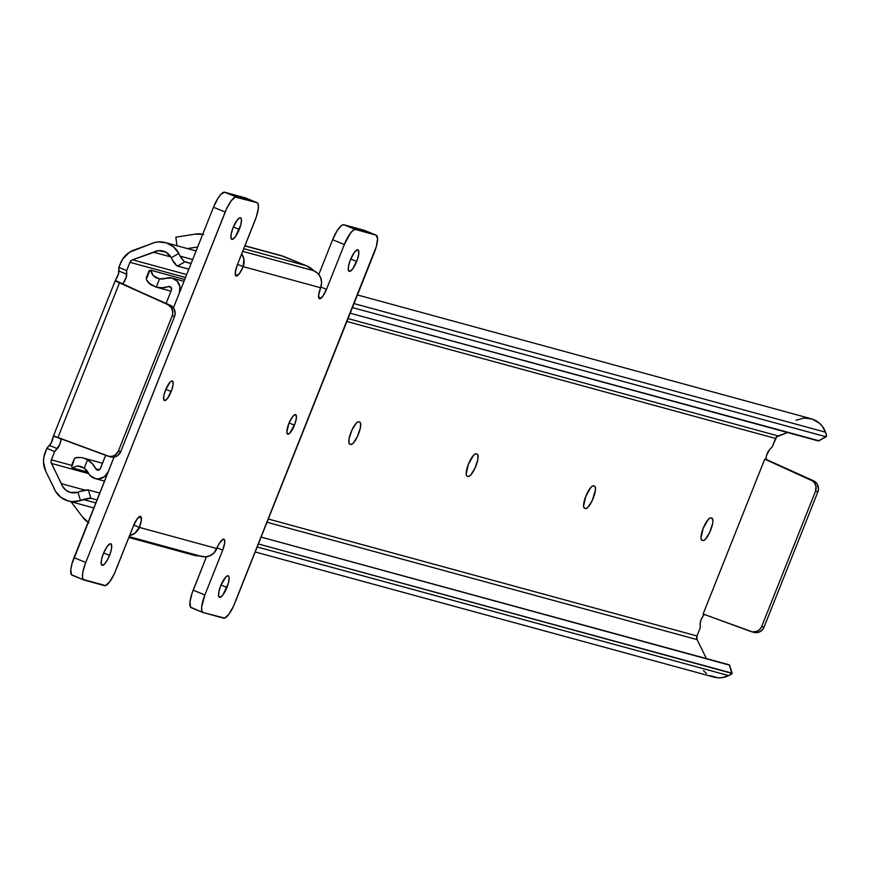 <?xml version="1.0" encoding="UTF-8"?>
<svg xmlns="http://www.w3.org/2000/svg" width="870" height="870" viewBox="0 0 870 870"><rect width="100%" height="100%" fill="white"/><g stroke="black" fill="none" stroke-linecap="round" stroke-linejoin="round"><path stroke-width="1.3" d="M772.277 446.734L776.605 436.903L787.546 432.531L778.161 435.924A4.383 4.219 -74.7 0 0 775.572 438.458L346.891 321.498L775.572 438.458L772.277 446.734L769.58 449.627L772.277 446.734M818.898 440.731L350.197 313.2L818.355 440.927L825.858 436.74L352.437 307.578L825.858 436.74L826.5 435.696L825.467 432.194L354.025 303.576L825.467 432.194L822.172 426.093L819.29 423.092L812.123 419.046L803.967 418.057L795.974 420.264M753.931 632.381A8.776 8.428 -74.7 0 1 753.279 632.175L756.465 632.664L759.608 631.87L762.272 629.934L764.056 627.107L817.822 492.007L818.463 488.722L817.147 483.97L813.526 480.784L766.242 459.447L767.079 459.795L766.002 458.316L766.557 455.401L769.58 449.627A5.709 1.566 -67.8 0 0 766.579 455.314A5.709 1.566 -67.8 0 0 766.448 459.621L766.492 459.632A5.709 1.566 -67.8 0 1 766.448 459.621L813.526 480.784A8.776 8.428 -74.7 0 1 817.822 492.007L815.473 491.365L761.707 626.465L764.056 627.107L817.822 492.007L815.473 491.365L815.984 486.406L814.798 483.328L812.58 480.947L764.741 459.153L811.177 480.142A8.776 8.428 105.3 0 1 815.473 491.365L761.707 626.465A8.776 8.428 105.3 0 1 750.93 631.533L703.123 613.992L764.741 459.153L703.123 613.992L752.496 631.935L757.259 631.239L759.923 629.293L761.707 626.465L764.056 627.107A8.776 8.428 -74.7 0 1 753.931 632.381L751.593 631.74M60.421 438.643L60.911 439.959L59.747 444.592L54.636 451.552L51.341 459.828A4.383 4.219 105.3 0 0 51.471 463.46L88.707 473.617L51.471 463.46L61.378 483.676A13.931 13.387 105.3 0 0 70.448 492.463A13.931 13.387 105.3 0 0 77.952 492.257L80.116 491.387L77.952 492.257L80.486 500.554L83.237 499.51L95.798 502.936L83.237 499.51A8.776 1.338 -17 0 1 90.861 498.249L97.005 499.924L90.861 498.249L88.327 489.951L99.735 493.062L88.327 489.951A8.776 1.338 163 0 0 80.116 491.387L88.327 489.951L90.861 498.249L80.486 500.554A22.707 21.815 105.3 0 1 68.143 500.935A22.707 21.815 105.3 0 1 53.581 487.265L55.365 491.082L60.856 497.314L68.23 500.957L72.308 501.631L80.486 500.554L77.952 492.257L70.307 492.431L65.75 490.071L62.422 486.091L51.156 462.59L51.341 459.828L54.636 451.552L46.828 448.354L43.837 457.228L43.5 462.1L45.827 471.442L53.581 487.265L45.827 471.442A22.816 21.924 105.3 0 1 45.164 452.52L46.828 448.354L51.156 443.069L53.353 436.185L54.103 436.066L109.207 456.424L112.437 456.271L115.395 454.89L118.418 450.964L172.184 315.853L172.836 312.569L171.51 307.817L167.888 304.63L119.494 282.848L57.877 437.686L107.641 456.021A8.776 8.428 105.3 0 0 108.304 456.239L110.653 456.88A8.776 8.428 -74.7 0 0 120.767 451.606L174.533 316.495L172.184 315.853L118.418 450.964L120.767 451.606L174.533 316.495L175.185 313.211L173.859 308.458L170.237 305.272L122.039 283.805L170.237 305.272A8.776 8.428 -74.7 0 1 174.533 316.495L172.184 315.853A8.776 8.428 105.3 0 0 167.888 304.63L115.319 280.466L118.527 273.778L118.842 267.394L126.65 270.581L129.945 262.316L131.696 260.184L158.449 250.669L165.92 252.169L171.314 257.661L178.818 253.475L173.652 246.939L166.485 242.893L158.329 241.903L154.24 242.621L129.63 252.159L122.757 258.901L118.842 267.394L120.495 263.229A22.816 21.924 105.3 0 1 133.926 250.06L150.336 244.122A22.707 21.815 105.3 0 1 165.463 242.589A22.707 21.815 105.3 0 1 178.818 253.475L180.101 256.128L192.661 259.554L180.101 256.128L184.027 261.315L191.063 263.556L184.918 261.87L177.415 266.068L188.823 269.178L176.991 265.861L172.282 259.782A8.776 1.773 60.8 0 0 177.415 266.068L184.918 261.87A8.776 1.773 -119.2 0 1 180.101 256.128L178.818 253.475L171.314 257.661L172.282 259.782L171.314 257.661A13.931 13.387 105.3 0 0 163.158 251.049L163.158 251.049A13.931 13.387 105.3 0 0 153.49 252.191L132.523 259.782L186.68 274.561L132.523 259.782A4.383 4.219 105.3 0 0 129.945 262.316L126.65 270.581L126.324 277.008L123.377 282.989L122.039 283.805L115.721 281.228L122.039 283.805A5.709 1.566 -67.8 0 0 125.03 280.368A5.709 1.566 -67.8 0 0 126.737 274.246L118.929 271.048L118.842 267.394L126.65 270.581L126.737 274.246L118.929 271.048A5.709 1.566 112.2 0 1 116.167 279.02L115.286 280.684M826.239 436.718A8.776 1.773 -119.2 0 1 825.858 436.74L818.355 440.927A8.776 1.773 60.8 0 0 818.735 440.905L826.239 436.718A8.776 1.773 -119.2 0 0 825.467 432.194L824.445 429.617A22.707 21.815 -74.7 0 0 811.101 418.731L357.45 294.963M170.901 256.944L153.49 252.191L170.901 256.944M348.054 318.583L778.161 435.924L348.054 318.583M185.527 277.476L129.945 262.316L185.527 277.476M704.515 614.503A5.709 1.566 -67.8 0 0 701.633 618.439A5.709 1.566 -67.8 0 0 700.176 624.04L700.263 627.694L696.979 635.97A4.383 4.219 -74.7 0 0 697.098 639.613L696.979 635.97L268.297 519.009L696.979 635.97L700.263 627.694L700.252 622.811L701.155 619.581L703.536 615.286L704.874 614.47M51.341 459.828L71.644 465.363L51.341 459.828M349.838 444.2L348.935 443.015L349.131 438.491L352.002 429.954L356.211 423.19L358.038 421.841L359.691 422.048L360.593 423.244L360.397 427.757L357.526 436.305L353.318 443.058L351.491 444.418L349.838 444.2A12.071 3.328 -67.8 0 1 349.729 444.168A12.071 3.328 -67.8 0 1 351.143 431.933A12.071 3.328 -67.8 0 1 358.755 421.798L359.691 422.048A12.071 3.328 -67.8 0 1 359.799 422.091A12.071 3.328 -67.8 0 1 358.386 434.326A12.071 3.328 -67.8 0 1 350.773 444.461L349.838 444.2M468.158 476.488L466.679 475.846L466.179 473.856L468.451 464.145L473.595 455.217L475.422 453.868L477.086 454.075L477.978 455.271L477.782 459.784L474.922 468.332L470.703 475.085L468.876 476.445L467.223 476.227A12.071 3.328 -67.8 0 1 467.114 476.194A12.071 3.328 -67.8 0 1 468.528 463.96A12.071 3.328 -67.8 0 1 476.14 453.825L477.086 454.075A12.071 3.328 -67.8 0 1 477.184 454.118A12.071 3.328 -67.8 0 1 475.77 466.353A12.071 3.328 -67.8 0 1 468.158 476.488M585.553 508.515L584.064 507.873L583.574 505.883L585.847 496.172L590.98 487.243L592.818 485.895L594.471 486.102L595.363 487.298L595.45 490.006L592.307 500.359L588.098 507.112L586.271 508.471L584.607 508.254A12.071 3.328 -67.8 0 1 584.51 508.221A12.071 3.328 -67.8 0 1 585.923 495.987A12.071 3.328 -67.8 0 1 593.525 485.851L594.471 486.102A12.071 3.328 -67.8 0 1 594.58 486.134A12.071 3.328 -67.8 0 1 593.166 498.379A12.071 3.328 -67.8 0 1 585.553 508.515M702.938 540.542L701.459 539.9L700.959 537.91L703.232 528.199L708.376 519.27L710.203 517.922L711.856 518.128L712.9 520.51L712.563 523.838L709.692 532.386L705.483 539.139L703.656 540.498L702.003 540.281A12.071 3.328 -67.8 0 1 701.894 540.248A12.071 3.328 -67.8 0 1 703.308 528.014A12.071 3.328 -67.8 0 1 710.92 517.878L711.856 518.128A12.071 3.328 -67.8 0 1 711.964 518.161A12.071 3.328 -67.8 0 1 710.551 530.406A12.071 3.328 -67.8 0 1 702.938 540.542M697.098 639.613L267.003 522.261L697.098 639.613L706.407 658.579L697.098 639.613M61.378 483.676L85.14 490.158L61.378 483.676M255.182 551.961L713.77 677.077A22.707 21.815 -74.7 0 0 726.124 676.697L728.614 675.588L257.172 546.969L728.614 675.588L732.127 673.434L258.368 543.946L731.8 673.108L729.267 664.821L261.098 537.084L729.593 665.169M703.46 670.629L706.494 673.467M710.007 675.653L717.935 677.773L722.067 677.632L728.614 675.588A8.776 1.338 -17 0 0 732.127 673.336L729.582 665.05A8.776 1.338 163 0 0 729.267 664.821L731.8 673.108A8.776 1.338 -17 0 1 732.127 673.336M53.353 436.185L57.877 437.686L119.494 282.848L115.721 281.228M60.639 438.784A5.709 1.566 -67.8 0 1 60.226 443.298A5.709 1.566 -67.8 0 1 57.333 448.659L49.525 445.462A5.709 1.566 112.2 0 0 53.026 437.686M54.636 451.552L46.828 448.354L49.525 445.462L57.333 448.659L54.636 451.552M110.653 456.88A8.776 8.428 -74.7 0 1 109.99 456.663L113.176 457.152L117.744 455.521L120.767 451.606L118.418 450.964A8.776 8.428 105.3 0 1 108.304 456.239M53.092 437.262L53.266 436.392M146.193 278.367L146.454 277.53L146.443 279.683L148.585 283L156.252 287.144L159.547 278.868L165.865 278.302A11.375 10.929 105.3 0 1 179.274 293.19L179.949 286.861L177.241 281.228L171.999 278.041L165.865 278.302A13.931 13.387 105.3 0 1 159.547 278.868L156.252 287.144L162.342 287.763L168.399 286.6L171.042 287.317L168.399 286.6A22.707 21.815 105.3 0 1 156.252 287.144L150.575 284.653L146.443 279.683L146.454 277.53L147.182 277.389L149.694 270.516L150.825 270.222L184.723 279.477L150.825 270.222L149.107 270.798L149.607 271.288M156.252 287.144L170.999 291.167M151.521 273.028L150.825 270.222L153.174 275.605L151.521 273.028M155.893 277.682L153.174 275.605L159.547 278.868L155.893 277.682M179.274 293.19L173.434 307.839L179.274 293.19M72.232 575.244A17.552 4.829 112.2 0 1 72.079 575.19A17.552 4.829 112.2 0 1 74.026 557.659L85.739 562.455L82.922 571.721L82.432 576.571L83.15 579.463L105.531 585.575L109.707 581.769L114.318 573.776L133.501 525.795L115.666 570.622A17.552 4.829 -67.8 0 1 104.487 585.64L83.944 580.029A17.552 4.829 -67.8 0 1 83.792 579.975A17.552 4.829 -67.8 0 1 85.739 562.455L74.026 557.659L108.228 471.725A11.375 10.929 105.3 0 1 88.381 473.019L90.175 475.585L95.482 478.652L98.571 478.902L104.378 476.749L108.228 471.725L114.057 457.065L71.895 563.999L70.807 569.567L71.438 574.678L83.64 579.909M72.308 465.537L71.47 465.907L72.177 467.853L87.892 472.138L72.177 467.853L77.452 465.907L80.801 466.418L84.216 468.169A13.931 13.387 105.3 0 1 88.381 473.019L84.216 468.169L87.511 459.893A22.707 21.815 105.3 0 1 95.885 468.821L99.387 469.778L95.885 468.821L92.318 463.732L87.511 459.893L84.216 468.169L77.452 465.907L72.177 467.853L71.47 465.907L72.308 465.537L74.526 458.468L77.126 457.435L81.747 457.598L102.519 463.242M84.564 458.446L87.511 459.893L84.564 458.446M100.42 468.528A2.599 2.501 105.3 0 1 95.885 468.821L97.505 470.115L100.05 469.169L105.672 455.304L100.42 468.528M166.126 303.412L171.466 289.993L166.126 303.412M168.399 286.6A2.599 2.501 105.3 0 1 171.466 289.993L170.999 287.263L168.399 286.6M74.526 458.468L75.527 457.87M81.747 457.598L76.266 457.62M171.194 391.533A10.527 2.904 -67.8 0 1 164.386 400.515A10.527 2.904 -67.8 0 1 165.561 389.999L170.042 382.202L171.64 381.027L172.738 381.321L173.119 384.399L171.901 389.608L167.616 398.221L165.104 400.504L163.701 399.504L163.864 395.556L165.561 389.999A10.527 2.904 -67.8 0 1 172.358 381.017A10.527 2.904 -67.8 0 1 171.194 391.533L165.822 389.336L171.194 391.533M294.451 425.158A10.527 2.904 -67.8 0 1 287.644 434.141A10.527 2.904 -67.8 0 1 288.818 423.625L292.385 416.937L294.147 415.066L295.996 414.946L296.376 418.024L295.158 423.244L289.96 432.955L287.742 434.173L286.828 432.096L288.818 423.625A10.527 2.904 -67.8 0 1 295.615 414.642A10.527 2.904 -67.8 0 1 294.451 425.158L289.079 422.972L294.451 425.158M356.667 261.457A11.625 3.197 -67.8 0 1 349.153 271.364A11.625 3.197 -67.8 0 1 350.447 259.76L354.394 252.365L357.168 249.853L358.375 250.179L358.799 253.572L357.45 259.336L352.72 268.841L349.947 271.364L348.392 270.255L348.587 265.905L350.447 259.76A11.625 3.197 -67.8 0 1 357.951 249.842A11.625 3.197 -67.8 0 1 356.667 261.457L350.74 259.032L356.667 261.457M239.283 229.43A11.625 3.197 -67.8 0 1 231.768 239.337A11.625 3.197 -67.8 0 1 233.062 227.733L237.01 220.338L239.772 217.826L240.99 218.152L241.468 220.077L240.685 225.232L235.335 236.814L232.562 239.337L231.007 238.228L231.192 233.878L233.062 227.733A11.625 3.197 -67.8 0 1 240.566 217.815A11.625 3.197 -67.8 0 1 239.283 229.43L233.356 227.005L239.283 229.43M226.95 587.424A11.625 3.197 -67.8 0 1 219.436 597.342A11.625 3.197 -67.8 0 1 220.73 585.727L225.678 577.125L227.44 575.82L228.658 576.157L229.136 578.071L228.353 583.226L223.003 594.819L220.23 597.331L218.674 596.233L218.859 591.872L220.73 585.727A11.625 3.197 -67.8 0 1 228.234 575.82A11.625 3.197 -67.8 0 1 226.95 587.424L221.023 585.01L226.95 587.424M109.555 555.397A11.625 3.197 -67.8 0 1 102.051 565.315A11.625 3.197 -67.8 0 1 103.334 553.701L107.282 546.317L110.055 543.793L111.273 544.131L111.686 547.513L110.338 553.276L107.673 559.464L104.607 563.999L102.149 565.348L101.29 564.206L101.475 559.845L103.334 553.701A11.625 3.197 -67.8 0 1 110.849 543.793A11.625 3.197 -67.8 0 1 109.555 555.397L103.639 552.983L109.555 555.397M365.139 230.898L343.802 224.732L341.508 225.482L337.016 230.909L332.623 239.75L344.335 244.535L326.5 289.362L320.878 287.067L326.5 289.362L344.335 244.535A17.552 4.829 -67.8 0 1 355.515 229.517L376.058 235.128A17.552 4.829 -67.8 0 1 376.21 235.183A17.552 4.829 -67.8 0 1 374.263 252.702L234.824 603.127A17.552 4.829 -67.8 0 1 223.633 618.146L203.091 612.534A17.552 4.829 -67.8 0 1 202.938 612.491A17.552 4.829 -67.8 0 1 204.885 594.96L193.173 590.175L206.462 556.778L191.998 593.373L189.964 602.073L190.595 607.184L202.797 612.415M332.623 239.75L318.79 274.518L332.623 239.75L344.335 244.535L350.295 233.388L353.22 230.267L355.515 229.517L343.802 224.732A17.552 4.829 112.2 0 0 332.623 239.75M245.992 198.393L224.656 192.226L220.947 194.26L217.87 198.403L213.476 207.245L173.434 307.839L213.476 207.245L225.189 212.03L213.476 207.245A17.552 4.829 112.2 0 1 224.656 192.226L236.368 197.011L224.656 192.226L245.199 197.827L256.911 202.623L245.199 197.827A17.552 4.829 112.2 0 1 245.351 197.881L257.063 202.666A17.552 4.829 -67.8 0 1 255.117 220.197L237.282 265.024L256.291 216.989L258.336 208.3L258.216 204.352L256.911 202.623A17.552 4.829 -67.8 0 1 257.063 202.666M85.739 562.455L225.189 212.03A17.552 4.829 -67.8 0 1 236.368 197.011L256.911 202.623L235.324 197.077L231.148 200.883L226.537 208.876L85.739 562.455M243.154 266.622A10.973 3.023 -67.8 0 1 236.064 275.975A10.973 3.023 -67.8 0 1 237.282 265.024L235.281 272.462L236.161 276.007L239.424 273.593L243.154 266.622L243.883 259.021L241.708 253.909A13.159 12.648 105.3 0 1 243.154 266.622L320.628 287.763L243.154 266.622L237.553 264.339L243.154 266.622M203.667 234.476L195.435 234.084L175.849 237.151L176.958 245.721L175.849 237.151L195.435 234.084A21.935 21.076 105.3 0 1 202.721 234.258M187.42 248.581L197.653 246.993A8.776 8.428 105.3 0 0 197.077 247.069L187.42 248.581M313.787 270.733L317.887 273.506L320.638 277.715L321.596 282.717L320.628 287.763A13.159 12.648 -74.7 0 0 313.776 270.744L242.719 251.354L313.776 270.744A21.935 21.076 -74.7 0 0 306.653 265.839L313.787 270.733L242.719 251.365L313.787 270.733M281.14 255.617L306.653 265.839L243.785 248.689L306.653 265.839L283.75 256.487A21.935 21.076 -74.7 0 0 281.423 255.693L244.948 245.742M326.5 289.362A10.973 3.023 -67.8 0 1 319.41 298.714A10.973 3.023 -67.8 0 1 320.628 287.763L318.627 295.191L319.507 298.747L322.77 296.333L326.5 289.362M191.378 607.749A17.552 4.829 112.2 0 1 191.226 607.695A17.552 4.829 112.2 0 1 193.173 590.175L204.885 594.96L201.677 606.858L201.796 610.805L203.091 612.534L224.677 618.081L228.853 614.274L233.464 606.281L376.395 246.373L377.569 238.587L376.058 235.128L364.345 230.343L343.802 224.732L355.515 229.517L376.058 235.128L364.345 230.343A17.552 4.829 112.2 0 1 364.497 230.387L376.21 235.183M204.885 594.96L222.72 550.134L217.13 547.85L222.72 550.134L204.885 594.96M129.184 536.67L201.677 556.452A13.159 12.648 -74.7 0 0 216.847 548.535L139.374 527.394L141.386 519.966L140.494 516.41L137.232 518.824L133.501 525.795A10.973 3.023 -67.8 0 1 140.592 516.443A10.973 3.023 -67.8 0 1 139.374 527.394A13.159 12.648 105.3 0 1 129.63 535.539L134.698 533.386L139.374 527.394L216.847 548.535A10.973 3.023 -67.8 0 1 223.938 539.183A10.973 3.023 -67.8 0 1 222.72 550.134L224.732 542.695L224.34 539.498L223.188 539.193L219.599 543.01L214.096 552.852L209.985 555.778L205.124 556.876L191.781 554.494M139.374 527.394L133.784 525.11L139.374 527.394M88.109 522.272A21.935 21.076 105.3 0 1 82.737 517.28L71.046 501.718L82.737 517.28L88.936 522.783M244.894 245.884L283.75 256.487L244.894 245.884M128.858 537.475L194.119 555.288A21.935 21.076 -74.7 0 0 200.002 555.995M165.528 242.61L196.087 250.941M93.808 507.939L68.143 500.935M53.298 436.305L115.373 280.325M183.994 281.315L172.14 278.074M104.487 481.11L95.156 478.565M71.503 465.722L74.244 458.827M146.291 277.791L149.042 270.896M72.079 575.19L83.792 579.975M191.226 607.695L202.938 612.491"/></g></svg>
